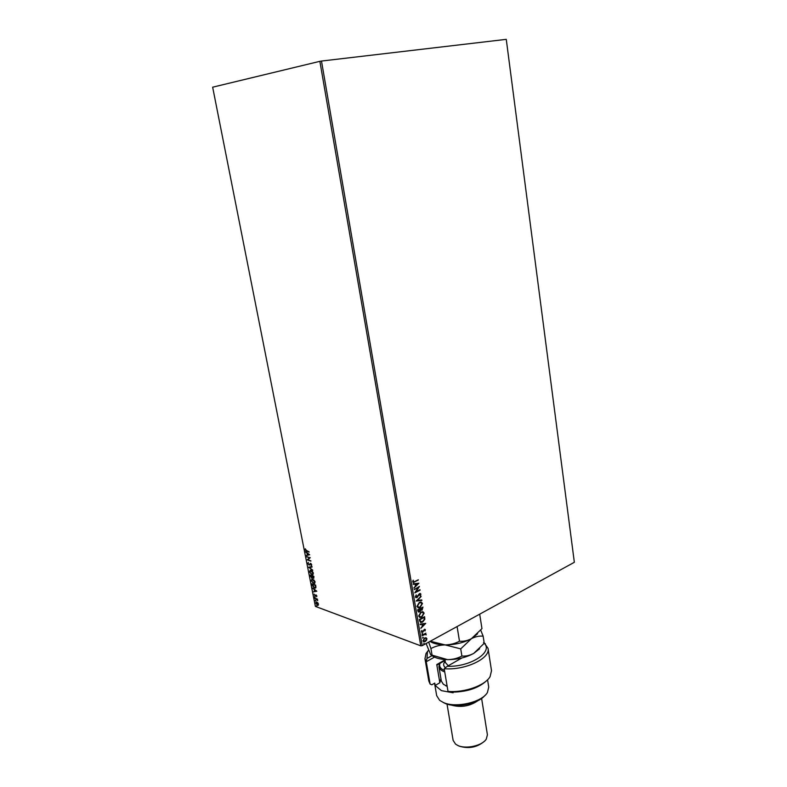 <?xml version="1.0" encoding="UTF-8"?>
<svg xmlns="http://www.w3.org/2000/svg" width="787" height="787" viewBox="0 0 787 787"><rect width="100%" height="100%" fill="white"/><g stroke="black" fill="none" stroke-linecap="round" stroke-linejoin="round"><path stroke-width="1.18" d="M426.042 637.736L426.898 638.719L426.505 640.382L424.065 641.907L422.944 640.874L424.606 637.991L426.042 637.736L426.898 638.719M422.048 635.247L425.885 633.181L425.403 633.978L426.111 634.932L425.265 634.342L422.137 635.739L422.048 635.247M425.364 629.728L424.98 630.967L424.301 629.807L422.048 632.384L421.379 631.774L421.724 630.476L422.57 631.735L424.773 629.167L425.364 629.728L424.98 630.967M419.599 620.963L419.343 619.458L424.606 616.683L424.842 619.29L422.589 622.074L420.986 622.507L419.599 620.963M417.681 609.807L422.963 607.062L422.078 610.151L420.848 610.132L419.668 611.863L418.881 612.07L417.907 611.115L417.681 609.807M416.175 601.032L421.124 596.221L417.464 600.412L421.753 599.93L421.842 600.481L416.175 601.032M414.208 589.611L419.451 586.413L416.048 591.696L420.012 589.689L420.091 590.191L414.779 592.886L418.172 587.604L414.208 589.611M414.769 581.534L418.32 579.763L413.509 582.537L412.722 581.8L413.126 580.245L413.746 581.918L414.769 581.534M422.206 645.674L574.343 562.292L506.267 39.35L321.49 61.052L422.206 645.674L420.789 645.842L319.876 61.327L321.49 61.052M418.91 583.216L413.952 588.086L415.447 586L415.133 584.151L413.303 584.338L413.205 583.787L418.91 583.216M415.32 596.959L416.234 594.893L415.861 596.635L416.48 597.205L419.481 593.605L420.917 594.136L420.228 595.857L420.366 594.411L419.589 594.096L417.002 597.599L415.32 596.959M419.274 602.439L420.838 602.045L422.501 603.462L420.16 607.436L418.654 607.83L416.943 606.384L419.274 602.439M420.937 612.109L422.53 611.696L424.144 613.103L421.812 617.077L420.268 617.48L418.605 616.054L420.937 612.109M425.747 623.373L420.858 628.321L422.344 626.216L422.029 624.406L420.228 624.642L420.14 624.101L425.747 623.373M422.157 633.486L422.668 633.663L422.058 634.371L422.157 633.486M422.806 637.273L423.317 637.44L422.698 638.159L422.806 637.273M423.859 643.422L424.37 643.599L423.76 644.307L423.859 643.422M317.81 602.812L318.499 604.18L317.938 605.37L315.685 603.137L316.236 601.947L317.81 602.812M314.731 598.1L317.456 599.094L317.712 600.648L314.731 598.1M316.886 596.005L316.669 596.733L315.971 595.336L315.026 596.133L314.239 594.126L314.928 595.68L316.01 594.893L316.886 596.005M312.183 585.203L311.918 583.846L315.646 585.144L315.961 587.387L314.436 588.076L312.183 585.203L312.252 583.964M310.196 575.13L313.924 576.399L313.757 578.317L312.528 577.451L311.75 578.052L310.196 575.13M308.632 567.211L311.986 566.551L312.085 567.053L309.537 567.545L312.744 570.427L308.632 567.211M306.596 556.911L310.235 557.649L308.032 559.714L310.904 561.082L307.176 559.862L309.37 557.796L306.841 556.557M306.556 550.831L309.134 552.071L306.615 551.274L305.09 549.779L305.297 548.785L306.556 550.831M420.789 645.842L315.39 606.393L212.657 87.19L319.876 61.327M309.665 554.746L306.32 555.543L307.294 554.815L306.969 553.143L305.553 551.657L309.665 554.746L306.32 555.543M307.796 563.433L308.347 562.38L308.17 563.531L309.143 564.584L310.639 563.413L311.721 564.761L311.318 565.696L310.747 563.876L309.045 565.017L307.796 563.433L308.347 562.39M310.963 570.319L313.393 573.231L312.577 574.963L309.468 571.942L310.304 570.231L310.963 570.319M312.695 579.075L315.115 581.986L314.318 583.698L311.199 580.668L312.016 578.976L312.695 579.075M316.836 591.234L313.492 591.844L314.475 591.185L314.151 589.542L312.744 588.037L316.836 591.234L313.492 591.844M314.711 596.782L314.977 597.549L314.711 596.782M315.39 600.206L315.646 600.963L315.39 600.206M316.492 605.774L316.748 606.531L316.492 605.774M309.094 551.835L305.09 549.779M305.386 549.651L305.445 548.923M306.969 553.143L307.294 554.815M307.264 553.015L305.651 552.159M308.77 554.501L307.678 553.33L307.638 554.737L308.77 554.501L307.383 553.458M310.865 560.836L307.176 559.862M307.451 559.636L309.37 557.796M309.665 557.668L306.881 556.773M309.586 564.397L310.353 563.374M311.563 565.499L311.013 565.263M311.308 565.125L311.337 564.623M311.337 563.935L310.747 563.876M309.685 564.918L309.045 565.017M309.34 564.879L308.573 564.299M312.065 566.974L309.537 567.545M312.665 570.004L308.642 567.289M313 574.795L311.878 574.864M312.173 574.726L310.767 573.733M309.999 572.543L309.468 571.942M309.763 571.805L310.167 570.25M312.547 571.51L310.442 570.713M312.724 574.333L313.137 572.464M311.79 574.412L313.01 573.123L310.511 570.703L309.852 572.051L311.79 574.412M313.718 578.14L313.069 577.678M312.046 577.914L311.239 577.294M310.914 576.773L310.422 576.3M310.717 576.173L310.531 575.248M312.095 577.491L312.341 576.045L310.658 575.71L311.662 577.599L312.046 576.182L310.658 575.71M313.728 577.707L313.924 576.586L312.429 576.31L313.541 577.855L313.629 576.723L312.429 576.31M314.731 583.541L313.6 583.59M313.895 583.452L312.528 582.498M311.711 581.239L311.199 580.668M311.485 580.531L311.878 579.006M314.21 580.186L312.154 579.458M314.456 583.069L314.879 581.268M313.511 583.137L314.731 581.878L312.223 579.448L311.573 580.786L313.511 583.137M315.636 588.037L314.436 588.076M314.731 587.938L312.469 585.066M315.321 587.574L315.636 585.331L312.38 584.426L312.813 586.148L314.347 587.623L315.557 587.023L315.351 585.469L312.38 584.426M314.151 589.542L314.475 591.185M314.436 589.404L312.842 588.519M315.941 590.948L314.859 589.738L314.82 591.126L315.941 590.948L314.574 589.876M315.528 596.044L315.026 596.133M315.321 595.995L314.761 595.592M314.347 594.775L314.357 594.254M315.105 597.372L314.475 597.048M317.24 599.35L316.679 599.291M316.974 599.153L314.82 598.553M315.784 600.786L315.154 600.461M318.282 605.223L317.407 605.292M317.692 605.154L316.827 604.554M315.971 602.999L316.187 601.947M317.653 602.635L316.718 602.262L316.02 603.255L317.309 604.839L318.164 604.052L316.718 602.262M318.017 604.78L318.479 604.072M316.886 606.354L316.256 606.029M418.133 580.186L413.126 582.449M413.293 580.265L413.283 581.15M418.625 583.246L413.903 587.8M413.283 584.229L415.133 584.151M417.631 583.905L415.447 584.013L415.959 585.508L417.631 583.905L415.723 584.092L415.959 585.508M419.097 586.59L416.048 591.696M419.825 590.102L414.847 592.631M414.178 589.404L418.172 587.604M416.313 595.07L415.861 596.635M415.595 596.556L416.166 597.117M420.238 593.437L420.917 594.136M420.642 594.057L420.002 595.72M419.323 594.008L418.95 594.746M418.684 594.657L418.527 595.641M418.261 595.552L417.002 597.599M416.736 597.51L415.831 597.677M420.947 596.684L417.464 600.412M421.507 599.96L421.842 600.481M421.576 600.392L416.215 600.993M421.271 602.094L422.501 603.462M422.235 603.373L420.16 607.436M419.894 607.338L417.907 607.672M420.927 602.655L419.097 602.852L417.218 605.99L418.241 607.131M420.081 606.934L421.96 603.767L420.612 602.616L419.363 602.94L417.484 606.088L418.822 607.259L420.081 606.934M422.737 607.18L422.078 610.151M421.802 610.063L420.996 610.23M419.668 611.863L420.848 610.132M419.402 611.765L418.428 611.952M418.143 610.505L419.589 611.361L420.278 609L418.045 609.935L418.763 611.391M420.602 608.882L421.98 609.659L422.511 607.839L420.553 608.626L421.183 609.689M422.511 607.839L420.819 608.725M418.045 609.935L418.409 610.604M420.278 609L418.31 610.023M422.944 611.755L424.144 613.103M423.878 613.014L421.812 617.077M421.547 616.978L419.54 617.323M422.589 612.306L420.75 612.512L418.881 615.66L419.884 616.782M421.724 616.575L423.613 613.407L422.294 612.266L421.015 612.601L419.146 615.749L420.445 616.91L421.724 616.575M424.38 616.801L424.842 619.29M424.577 619.202L422.589 622.074M422.324 621.986L420.396 622.369M420.16 621.376L422.511 621.582L424.301 619.29L424.154 617.461L419.697 619.576L420.799 621.809M424.154 617.461L419.963 619.674L420.425 621.464M425.442 623.412L420.809 628.016M420.209 624.514L422.029 624.406M424.488 624.081L422.344 624.239L422.845 625.714L424.488 624.081L422.609 624.327L422.845 625.714M423.711 630.013L423.239 631.735M422.973 631.636L422.668 632.217M422.403 632.118L421.694 632.276M421.852 630.495L421.842 631.459M422.393 633.565L422.294 634.302M425.649 633.997L426.18 634.489M425.915 634.391L426.111 634.932M424.488 634.312L422.098 635.522M423.052 637.342L422.944 638.09M426.633 638.621L426.505 640.382M426.239 640.284L425.226 641.602M424.96 641.503L423.524 641.759M425.767 638.277L424.419 638.395L423.15 640.52L423.819 641.238M425.137 641.11L426.436 638.975L425.6 638.247L424.685 638.493L423.416 640.618L425.137 641.11M424.104 643.5L424.006 644.248M424.97 658.729L428.787 680.942L430.105 684.07L426.259 661.739L424.97 658.729L426.033 653.456L428.482 650.259L427.439 651.852L426.967 658.473L431.984 655.669M434.493 657.125L426.259 661.739L426.967 658.473M484.841 695.521C478.211 703.883 455.712 708.33 445.009 703.352L443.042 702.368M434.552 683.224L436.677 695.649L439.608 700.302L443.445 702.545C455.742 708.33 482.146 702.23 487.428 692.471L488.727 687.13L487.576 679.781M478.142 700.548C469.79 706.303 460.739 707.788 450.981 704.995M484.182 741.433C477.011 747.424 468.698 748.998 459.254 746.155L458.801 745.938M447.016 704.08L453.135 740.419L455.584 744.148L457.729 745.417C465.697 749.44 482.303 745.751 486.277 739.121L487.409 734.812L481.614 698.413M452.997 692.235L453.086 692.786L441.428 690.642L435.172 685.467L434.758 683.106L431.817 684.808L430.105 684.07M487.202 680.145C478.634 688.35 466.15 692.353 449.731 692.137L448.01 691.389L444.202 668.704C465.019 670.563 490.655 658.394 488.048 648.399L484.172 642.792M448.01 691.389C464.34 692.894 485.185 685.497 490.085 676.663L491.511 670.672L488.048 648.399M461.851 657.971L447.321 666.304C471.029 667.199 494.59 651.223 483.513 642.674M435.172 685.467L439.844 682.742L440.936 678.62M439.844 682.742L436.765 664.562L444.97 659.909M445.058 660.46L437.021 665.035L436.765 664.562M447.321 666.304L444.202 668.704M477.552 633.82L471.423 638.67L481.959 628.626L479.696 614.165M459.48 641.208C455.142 643.569 450.351 644.799 445.127 644.907L460.72 648.872L471.423 638.67C467.458 640.746 463.474 641.592 459.48 641.208L457.099 626.55M479.608 648.744L473.764 653.377L484.241 643.264L483.139 636.181C479.293 635.778 475.387 636.614 471.423 638.67C463.789 642.733 455.024 644.819 445.127 644.907L430.282 641.248M428.708 642.113L430.932 648.557C435.162 646.225 439.894 645.015 445.127 644.907C438.516 644.789 433.48 643.618 430.007 641.405M483.139 636.181L480.749 630.19M426.121 643.53L430.715 654.764L447.577 659.644C452.791 659.565 457.562 658.365 461.89 656.043C465.865 656.378 469.819 655.492 473.764 653.377C466.17 657.509 457.444 659.595 447.577 659.644C440.661 659.476 435.477 658.148 432.043 655.669M432.142 655.66L430.932 648.557M461.89 656.043L460.72 648.872M444.744 671.921C441.3 670.721 439.372 669.009 438.939 666.786L441.34 681.021L443.327 684.228L447.154 686.284M438.939 666.786L439.54 663.598M447.173 686.421L445.55 685.634M439.992 663.343C438.9 666.373 440.395 668.753 444.498 670.465M445.412 662.536L448.275 665.753M445.491 667.71C443.14 665.871 443.042 663.726 445.206 661.296M427.439 651.852L426.033 653.456M484.212 643.077L485.353 643.746M445.462 662.841L444.911 659.526"/></g></svg>
